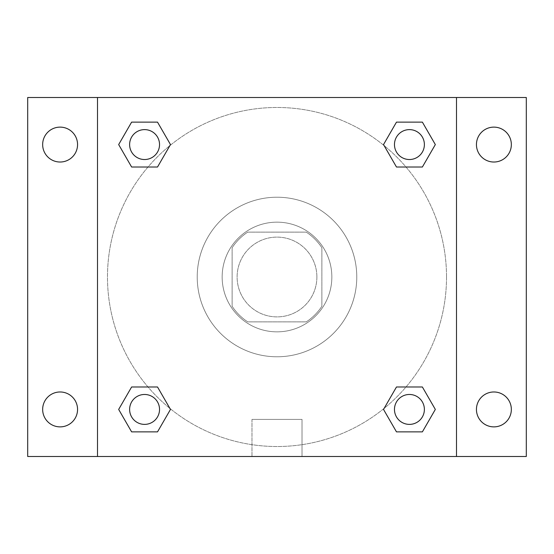 <?xml version="1.0" encoding="UTF-8"?>
<svg xmlns="http://www.w3.org/2000/svg" width="554" height="554" viewBox="0 0 554 554"><rect width="100%" height="100%" fill="white"/><g stroke="black" fill="none" stroke-linecap="round" stroke-linejoin="round"><path stroke-width="0.42" stroke-dasharray="2.77 2.08" d="M316.888 277A39.888 39.888 0 0 0 257.056 242.458A39.888 39.888 0 0 0 257.056 311.542A39.888 39.888 0 0 0 316.888 277A39.888 39.888 0 0 0 257.056 242.458A39.888 39.888 0 0 0 257.056 311.542A39.888 39.888 0 0 0 316.888 277M306.258 321.874L247.742 321.874A53.572 53.572 0 0 1 232.126 306.258L232.126 247.742A53.572 53.572 0 0 1 247.742 232.126L306.258 232.126A53.572 53.572 0 0 1 321.874 247.742L321.874 306.258A53.572 53.572 0 0 1 306.258 321.874L247.742 321.874A53.572 53.572 0 0 1 232.126 306.258L232.126 247.742A53.572 53.572 0 0 1 247.742 232.126L306.258 232.126A53.572 53.572 0 0 1 321.874 247.742L321.874 306.258A53.572 53.572 0 0 1 306.258 321.874M277 222.154A54.846 54.846 0 0 1 324.499 304.423A54.846 54.846 0 0 1 229.501 304.423A54.846 54.846 0 0 1 277 222.154A54.846 54.846 0 0 0 222.154 277A54.846 54.846 0 0 0 277 331.846A54.846 54.846 0 0 0 331.846 277A54.846 54.846 0 0 0 277 222.154M356.776 277A79.776 79.776 0 0 0 237.112 207.909A79.776 79.776 0 0 0 237.112 346.091A79.776 79.776 0 0 0 356.776 277A79.776 79.776 0 0 0 237.112 207.909A79.776 79.776 0 0 0 237.112 346.091A79.776 79.776 0 0 0 356.776 277M60.109 426.878A17.451 17.451 0 0 0 75.219 400.701A17.451 17.451 0 0 0 44.999 400.701A17.451 17.451 0 0 0 60.109 426.878M493.891 426.878A17.451 17.451 0 0 0 509.001 400.701A17.451 17.451 0 0 0 478.781 400.701A17.451 17.451 0 0 0 493.891 426.878M493.891 162.024A17.451 17.451 0 0 0 509.001 135.848A17.451 17.451 0 0 0 478.781 135.848A17.451 17.451 0 0 0 493.891 162.024M60.109 162.024A17.451 17.451 0 0 0 75.219 135.848A17.451 17.451 0 0 0 44.999 135.848A17.451 17.451 0 0 0 60.109 162.024M27.7 97.504L526.3 97.504L526.3 456.496L27.7 456.496L27.7 97.504M97.504 97.504L456.496 97.504L456.496 456.496L97.504 456.496L97.504 97.504L456.496 97.504L456.496 456.496L97.504 456.496L97.504 97.504L97.504 456.496M294.451 97.504L259.549 97.511L294.451 97.504M302.013 456.496L251.987 456.496L302.013 456.496L251.987 456.496L302.013 456.496L302.013 419.399L251.987 419.399L302.013 419.399L251.987 419.399L302.013 419.399L302.013 456.496M446.524 277A169.524 169.524 0 0 0 192.238 130.19A169.524 169.524 0 0 0 192.238 423.81A169.524 169.524 0 0 0 446.524 277A169.524 169.524 0 0 0 192.238 130.19A169.524 169.524 0 0 0 192.238 423.81A169.524 169.524 0 0 0 446.524 277M159.531 409.427A14.958 14.958 0 0 0 137.094 396.477A14.958 14.958 0 0 0 137.094 422.383A14.958 14.958 0 0 0 159.531 409.427A14.958 14.958 0 0 0 137.094 396.477A14.958 14.958 0 0 0 137.094 422.383A14.958 14.958 0 0 0 159.531 409.427A14.958 14.958 0 0 0 137.094 396.477A14.958 14.958 0 0 0 137.094 422.383A14.958 14.958 0 0 0 159.531 409.427M424.385 144.573A14.958 14.958 0 0 0 401.948 131.617A14.958 14.958 0 0 0 401.948 157.523A14.958 14.958 0 0 0 424.385 144.573A14.958 14.958 0 0 0 401.948 131.617A14.958 14.958 0 0 0 401.948 157.523A14.958 14.958 0 0 0 424.385 144.573A14.958 14.958 0 0 0 401.948 131.617A14.958 14.958 0 0 0 401.948 157.523A14.958 14.958 0 0 0 424.385 144.573M159.531 144.573A14.958 14.958 0 0 0 137.094 131.617A14.958 14.958 0 0 0 137.094 157.523A14.958 14.958 0 0 0 159.531 144.573A14.958 14.958 0 0 0 137.094 131.617A14.958 14.958 0 0 0 137.094 157.523A14.958 14.958 0 0 0 159.531 144.573A14.958 14.958 0 0 0 137.094 131.617A14.958 14.958 0 0 0 137.094 157.523A14.958 14.958 0 0 0 159.531 144.573M394.469 409.427A14.958 14.958 0 0 1 416.906 396.477A14.958 14.958 0 0 1 416.906 422.383A14.958 14.958 0 0 1 394.469 409.427A14.958 14.958 0 0 1 416.906 396.477A14.958 14.958 0 0 1 416.906 422.383A14.958 14.958 0 0 1 394.469 409.427M97.504 277L97.504 259.549L97.511 277M456.496 277L456.496 259.549L456.489 277M456.496 97.504L456.496 456.496M131.617 431.864L118.667 409.427L131.617 386.99L118.667 409.427L131.617 431.864M157.523 386.99L170.48 409.427L157.523 431.864L170.48 409.427L157.523 386.99M396.477 167.01L383.52 144.573L396.477 122.136L383.52 144.573L396.477 167.01M422.383 122.136L435.333 144.573L422.383 167.01L435.333 144.573L422.383 122.136M131.617 167.01L118.667 144.573L131.617 122.136L118.667 144.573L131.617 167.01M157.523 122.136L170.48 144.573L157.523 167.01L170.48 144.573L157.523 122.136M396.477 431.864L383.52 409.427L396.477 386.99L383.52 409.427L396.477 431.864M422.383 386.99L435.333 409.427L422.383 431.864L435.333 409.427L422.383 386.99M424.385 409.427A14.958 14.958 0 0 0 401.948 396.477A14.958 14.958 0 0 0 401.948 422.383A14.958 14.958 0 0 0 424.385 409.427M251.987 419.399L251.987 456.496L251.987 419.399"/><path stroke-width="0.83" d="M27.7 97.504L526.3 97.504L526.3 456.496L27.7 456.496L27.7 97.504M493.891 127.122A17.451 17.451 0 0 1 511.342 144.573A17.451 17.451 0 0 1 493.891 162.024A17.451 17.451 0 0 1 476.44 144.573A17.451 17.451 0 0 1 493.891 127.122M493.891 391.976A17.451 17.451 0 0 1 511.342 409.427A17.451 17.451 0 0 1 493.891 426.878A17.451 17.451 0 0 1 476.44 409.427A17.451 17.451 0 0 1 493.891 391.976M60.109 391.976A17.451 17.451 0 0 1 77.56 409.427A17.451 17.451 0 0 1 60.109 426.878A17.451 17.451 0 0 1 42.658 409.427A17.451 17.451 0 0 1 60.109 391.976M60.109 127.122A17.451 17.451 0 0 1 77.56 144.573A17.451 17.451 0 0 1 60.109 162.024A17.451 17.451 0 0 1 42.658 144.573A17.451 17.451 0 0 1 60.109 127.122M131.617 386.99L157.523 386.99L170.48 409.427L157.523 431.864L131.617 431.864L118.667 409.427L131.617 386.99L157.523 386.99L131.617 386.99M396.477 122.136L422.383 122.136L435.333 144.573L422.383 167.01L396.477 167.01L383.52 144.573L396.477 122.136L422.383 122.136L396.477 122.136M97.504 456.496L97.504 97.504M456.496 97.504L456.496 456.496M131.617 122.136L157.523 122.136L170.48 144.573L157.523 167.01L131.617 167.01L118.667 144.573L131.617 122.136L157.523 122.136L131.617 122.136M396.477 386.99L422.383 386.99L435.333 409.427L422.383 431.864L396.477 431.864L383.52 409.427L396.477 386.99L422.383 386.99L396.477 386.99M422.383 431.864L396.477 431.864L422.383 431.864M424.385 409.427A14.958 14.958 0 0 0 401.948 396.477A14.958 14.958 0 0 0 401.948 422.383A14.958 14.958 0 0 0 424.385 409.427M157.523 431.864L131.617 431.864L157.523 431.864M159.531 409.427A14.958 14.958 0 0 0 137.094 396.477A14.958 14.958 0 0 0 137.094 422.383A14.958 14.958 0 0 0 159.531 409.427M422.383 167.01L396.477 167.01L422.383 167.01M424.385 144.573A14.958 14.958 0 0 0 401.948 131.617A14.958 14.958 0 0 0 401.948 157.523A14.958 14.958 0 0 0 424.385 144.573M157.523 167.01L131.617 167.01L157.523 167.01M159.531 144.573A14.958 14.958 0 0 0 137.094 131.617A14.958 14.958 0 0 0 137.094 157.523A14.958 14.958 0 0 0 159.531 144.573"/></g></svg>
